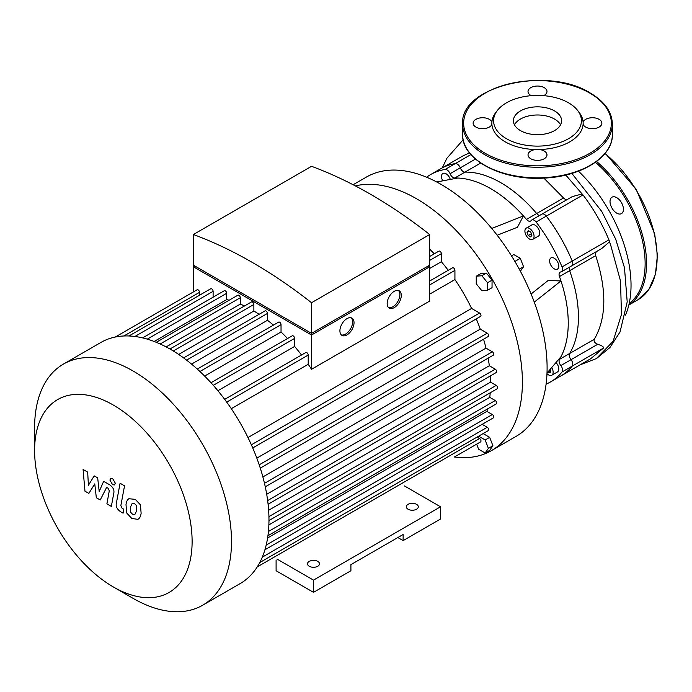 <?xml version="1.0" encoding="UTF-8"?>
<svg xmlns="http://www.w3.org/2000/svg" width="692" height="692" viewBox="0 0 692 692"><rect width="100%" height="100%" fill="white"/><g stroke="black" fill="none" stroke-linecap="round" stroke-linejoin="round"><path stroke-width="1.04" d="M277.336 559.24L313.502 580.121L313.502 592.343L276.099 570.753L276.099 559.949M313.502 592.343L350.905 570.753L350.905 564.637L403.133 534.492L403.133 540.599L397.839 537.546M403.133 540.599L440.536 519.009L440.536 506.786L404.362 485.896M313.502 580.121L440.536 506.786M309.272 566.272A5.986 3.46 0 0 0 315.794 567.016A5.986 3.46 0 0 0 319.496 563.824A5.986 3.46 0 0 0 313.502 560.364A5.986 3.46 0 0 0 307.516 563.824A5.986 3.46 0 0 0 309.272 566.272M408.072 509.226A5.986 3.46 0 0 0 414.594 509.978A5.986 3.46 0 0 0 418.297 506.786A5.986 3.46 0 0 0 412.302 503.326A5.986 3.46 0 0 0 406.316 506.786A5.986 3.46 0 0 0 408.072 509.226M550.408 369.078L550.676 372.244L548.557 372.426L548.064 371.812M548.557 372.426L550.676 371.206M528.273 230.609L530.721 232.019L531.94 235.168L530.721 236.906L528.273 235.496L527.053 232.348L528.273 230.609M527.053 232.348L529.164 231.119M528.273 235.496L531.369 233.706M426.627 177.221A119.768 69.148 60 0 1 430.735 174.496A119.768 69.148 60 0 1 445.12 169.471A4.991 2.88 60 0 1 450.077 173.727A4.991 2.88 -120 0 0 454.756 178.008A109.786 63.387 60 0 1 457.81 178.034A109.786 63.387 60 0 1 523.42 215.921L491.744 228.455M457.81 178.034L436.678 181.961M454.756 178.008L464.946 172.126A4.991 2.88 60 0 1 460.267 167.845A4.991 2.88 -120 0 0 464.946 172.126A109.786 63.387 60 0 1 536.663 213.525L526.474 219.416A109.786 63.387 60 0 0 523.42 215.921L517.46 227.244L497.193 235.263M531.101 293.996L548.176 280.459L560.97 280.952A109.786 63.387 60 0 1 560.97 356.726A109.786 63.387 60 0 1 559.465 359.373A4.991 2.88 -120 0 0 560.831 365.575A4.991 2.88 60 0 1 562.042 371.985A119.768 69.148 60 0 1 550.495 381.941A119.768 69.148 60 0 1 546.083 384.138M526.474 219.416A4.991 2.88 -120 0 0 530.591 221.059A4.991 2.88 -120 0 0 531.153 220.54A4.991 2.88 60 0 1 531.716 220.021A4.991 2.88 60 0 1 536.11 222.002A119.768 69.148 60 0 1 562.042 266.93A4.991 2.88 60 0 1 561.567 271.722A4.991 2.88 60 0 1 560.831 271.947A4.991 2.88 -120 0 0 560.105 272.172A4.991 2.88 -120 0 0 559.465 276.566A109.786 63.387 60 0 1 560.97 280.952L534.276 302.119M442.776 180.828A6.487 3.745 60 0 1 442.845 173.467A6.487 3.745 60 0 1 450.302 179.427M556.013 362.522A6.487 3.745 60 0 1 557.449 371.967L551.801 375.228A6.487 3.745 60 0 1 546.974 373.663M554.206 268.816A6.487 3.745 60 0 1 549.967 263.098A6.487 3.745 60 0 1 550.962 257.9A6.487 3.745 60 0 1 557.449 261.645A6.487 3.745 60 0 1 557.449 269.136A6.487 3.745 60 0 1 554.206 268.816M526.249 228.135L531.897 224.874A6.487 3.745 60 0 1 538.385 228.62A6.487 3.745 60 0 1 538.385 236.119L532.736 239.371A6.487 3.745 60 0 1 529.492 239.051A6.487 3.745 60 0 1 525.254 233.334A6.487 3.745 60 0 1 526.249 228.135A6.487 3.745 60 0 1 532.736 231.881A6.487 3.745 60 0 1 532.736 239.371M560.97 356.726L547 373.057M477.731 437.474L478.63 436.194L485.144 439.965L488.405 448.364L485.144 453.001L478.63 449.238L476.658 444.16M485.144 439.965L489.668 437.353L483.146 433.59L478.63 436.194M489.668 437.353L492.92 445.752L489.668 450.388L485.144 453.001M492.92 445.752L488.405 448.364M520.384 271.238L523.55 266.731L520.289 258.324L513.775 254.561L511.509 255.867M519.285 269.188L523.55 266.731M514.891 261.446L520.289 258.324M481.892 290.787L476.243 283.763L476.243 276.229L481.892 275.727L487.531 282.751L487.531 290.277L481.892 290.787M476.243 276.229L480.758 273.625L486.407 273.124L492.047 280.139L492.047 287.673L487.531 290.277M492.047 280.139L487.531 282.751M486.407 273.124L481.892 275.727M355.351 185.906A149.706 86.431 60 0 1 416.541 198.751A149.706 86.431 60 0 1 522.399 382.105A149.706 86.431 60 0 1 491.398 450.639L516.094 436.375A149.706 86.431 -120 0 0 539.042 316.408A149.706 86.431 -120 0 0 441.245 184.487A149.706 86.431 -120 0 0 366.388 177.074L353.11 184.738M491.398 450.639A149.706 86.431 60 0 1 454.428 456.997M551.697 367.564A6.487 3.745 60 0 1 551.801 375.228M596.409 251.603L595.648 252.987L595.7 255.651C606.962 290.242 606.495 318.112 594.307 339.262C593.52 341.26 594.653 342.938 597.689 344.296C601.945 345.602 603.874 346.865 603.476 348.067L590.631 358.767L560.684 376.059A119.768 69.148 -120 0 0 572.232 366.103A4.991 2.88 -120 0 0 571.021 359.684A4.991 2.88 60 0 1 569.654 353.491A4.991 2.88 -120 0 0 571.021 359.684A4.991 2.88 60 0 1 572.232 366.103A119.768 69.148 60 0 1 560.684 376.059L550.495 381.941M470.906 154.584L455.31 163.589A119.768 69.148 -120 0 0 440.925 168.614A119.768 69.148 60 0 1 455.31 163.589A4.991 2.88 60 0 1 460.267 167.845A4.991 2.88 -120 0 0 455.31 163.589L445.12 169.471M539.708 215.402A4.991 2.88 60 0 1 536.663 213.525A4.991 2.88 -120 0 0 539.708 215.402M536.11 222.002L546.299 216.12A4.991 2.88 -120 0 0 541.905 214.139A4.991 2.88 60 0 1 546.299 216.12A119.768 69.148 60 0 1 572.232 261.048A119.768 69.148 -120 0 0 546.299 216.12L582.993 194.928A4.991 2.88 -120 0 0 582.119 193.959L565.762 175.033M580.173 364.805L596.34 358.603L613.103 341.329L621.442 314.488L620.542 281.047L610.552 244.622A121.991 70.428 -120 0 0 609.462 241.88L601.72 248.532L571.756 265.84A4.991 2.88 -120 0 0 572.232 261.048A4.991 2.88 60 0 1 571.756 265.84A4.991 2.88 60 0 1 571.021 266.065M559.465 276.566L569.654 270.684A4.991 2.88 60 0 1 569.559 267.103A4.991 2.88 -120 0 0 569.654 270.684A109.786 63.387 60 0 1 569.654 353.491L559.465 359.373M554.543 110.919A24.099 13.918 0 0 0 528.281 107.909A24.099 13.918 0 0 0 513.403 120.763A24.099 13.918 0 0 0 537.502 134.68A24.099 13.918 0 0 0 561.601 120.763A24.099 13.918 0 0 0 554.543 110.919M491.9 122.112A9.48 5.475 0 0 0 489.313 119.335A9.48 5.475 0 0 0 478.985 118.15A9.48 5.475 0 0 0 473.129 123.211A9.48 5.475 0 0 0 481.658 128.651A9.48 5.475 0 0 0 491.9 124.3A45.646 26.348 180 0 1 491.9 122.112A45.646 26.348 180 0 1 495.835 112.45L497.418 110.409A43.916 25.353 180 0 1 568.556 102.831A43.916 25.353 180 0 1 577.586 110.409A43.916 25.353 180 0 1 537.502 146.116A43.916 25.353 180 0 1 497.418 110.409M543.696 95.66A9.48 5.475 0 0 0 546.983 91.517A9.48 5.475 0 0 0 544.206 87.642A9.48 5.475 0 0 0 533.878 86.457A9.48 5.475 0 0 0 528.022 91.517A9.48 5.475 0 0 0 531.309 95.66M577.586 110.409L579.169 112.45A45.646 26.348 180 0 1 583.105 122.112A45.646 26.348 180 0 1 583.105 124.3A9.48 5.475 0 0 0 593.347 128.651A9.48 5.475 0 0 0 601.876 123.211A9.48 5.475 0 0 0 599.099 119.335A9.48 5.475 0 0 0 589.671 117.96A9.48 5.475 0 0 0 583.105 122.112M583.105 124.3A45.646 26.348 180 0 1 539.405 149.533A45.646 26.348 180 0 1 535.608 149.533A9.48 5.475 0 0 0 528.022 154.896A9.48 5.475 0 0 0 537.502 160.371A9.48 5.475 0 0 0 546.983 154.896A9.48 5.475 0 0 0 544.206 151.029A9.48 5.475 0 0 0 539.405 149.533M535.608 149.533A45.646 26.348 180 0 1 491.9 124.3M623.44 209.278A9.48 5.475 -120 0 0 619.297 199.737A9.48 5.475 -120 0 0 611.987 197.194A9.48 5.475 -120 0 0 611.987 208.145A9.48 5.475 -120 0 0 621.468 213.612A9.48 5.475 -120 0 0 623.44 209.278M88.853 493.413L94.769 483.881L96.326 497.73L100.219 499.979L106.637 487.402L108.021 488.197L109.293 490.792L106.897 503.837L111.351 506.414L113.799 493.05C114.465 489.997 113.047 487.229 109.561 484.729L103.653 481.329L99.198 491.502L97.676 477.878L94.19 475.862L88.412 485.274L87.676 472.108L83.083 469.453L84.96 491.164L88.853 493.413M132.328 503.188L130.459 507.098L130.641 512.236L132.544 514.242L134.793 514.632L136.661 510.679L136.48 505.584L134.542 503.551L132.111 503.3M129.378 498.474C127.596 499.226 126.472 501.242 126.005 504.529L126.679 512.954L131.765 518.429L137.743 519.346C139.525 518.602 140.649 516.569 141.125 513.256L140.441 504.866L135.321 499.373L128.894 498.716M137.743 519.346L138.227 519.104M120.079 483.25L116.334 503.378C115.659 506.423 117.06 509.2 120.546 511.708L123.09 513.179L123.816 509.243L122.103 508.257L120.84 505.662L124.543 485.827L120.079 483.25M112.606 484.737L114.517 484.928L115.305 483.172L112.606 478.492L110.694 478.302L109.898 480.058L112.606 484.737M388.584 307.629A9.982 5.761 120 0 0 392.814 306.815A9.982 5.761 120 0 0 399.128 298.667A9.982 5.761 120 0 0 398.462 290.519M394.224 307.629A9.982 5.761 -60 0 1 389.233 308.122A9.982 5.761 -60 0 1 389.233 296.6A9.982 5.761 -60 0 1 399.215 290.839A9.982 5.761 -60 0 1 400.746 298.832A9.982 5.761 -60 0 1 394.224 307.629M341.32 334.911A9.982 5.761 120 0 0 345.559 334.098A9.982 5.761 120 0 0 351.873 325.949A9.982 5.761 120 0 0 351.207 317.801M346.969 334.911A9.982 5.761 -60 0 1 341.978 335.404A9.982 5.761 -60 0 1 341.978 323.882A9.982 5.761 -60 0 1 351.96 318.121A9.982 5.761 -60 0 1 353.491 326.122A9.982 5.761 -60 0 1 346.969 334.911M196.208 266.792L311.53 333.371L426.843 266.792M311.53 302.724A469.877 271.29 -120 0 0 193.388 234.519L193.388 265.166L311.53 333.371L429.671 265.166L429.671 234.519L311.53 302.724L311.53 333.371M428.253 265.979L429.671 266.792L311.53 335.006L193.388 266.792L194.798 265.979M311.53 335.006L311.53 369.294L429.671 301.089L429.671 266.792M193.388 291.938L193.388 266.792M199.53 295.225L199.53 292.327A1.998 1.15 -120 0 0 198.656 290.32A1.998 1.15 -120 0 0 197.116 289.784L115.279 337.03M213.11 297.188L213.11 291.315A1.998 1.15 -120 0 0 212.245 289.299A1.998 1.15 -120 0 0 210.705 288.772L128.946 335.975M229.173 300.224A129.248 74.624 -120 0 0 226.699 299.593L226.699 293.278A1.998 1.15 -120 0 0 225.826 291.263A1.998 1.15 -120 0 0 224.286 290.735L142.613 337.886M244.466 305.976A129.248 74.624 -120 0 0 240.288 304.099L240.288 297.742A1.998 1.15 -120 0 0 239.415 295.735A1.998 1.15 -120 0 0 237.875 295.199L156.271 342.306M259.111 314.306A129.248 74.624 -120 0 0 253.869 311.011L253.869 304.48A1.998 1.15 -120 0 0 252.995 302.473A1.998 1.15 -120 0 0 251.464 301.937L169.938 349.002M273.427 325.11A129.248 74.624 -120 0 0 267.458 320.275L267.458 313.424A1.998 1.15 -120 0 0 266.584 311.417A1.998 1.15 -120 0 0 265.045 310.881L183.605 357.902M287.543 338.526A129.248 74.624 -120 0 0 281.038 331.978L281.038 324.652A1.998 1.15 -120 0 0 280.173 322.636A1.998 1.15 -120 0 0 278.634 322.109L197.281 369.07M301.513 355.005A129.248 74.624 -120 0 0 294.628 346.433L294.628 338.371A1.998 1.15 -120 0 0 293.754 336.364A1.998 1.15 -120 0 0 292.214 335.828L210.974 382.737M311.53 369.294A129.248 74.624 -120 0 0 308.208 364.286L308.208 355.074A1.998 1.15 -120 0 0 307.343 353.067A1.998 1.15 -120 0 0 305.803 352.531L224.684 399.362M193.388 234.519L311.53 166.314A469.877 271.29 60 0 1 429.671 234.519M154.16 341.476L226.699 299.593M166.123 346.917L240.288 304.099M178.666 354.434L253.869 311.011M191.546 364.096L267.458 320.275M231.301 408.687L308.208 364.286M252.736 447.94L480.577 316.4A1.998 1.15 -120 0 0 480.879 314.808A1.998 1.15 -120 0 0 479.573 313.043L471.598 308.442L247.97 437.552M471.598 308.442A129.248 74.624 -120 0 0 454.929 279.577L429.671 294.161M204.642 376.085L281.038 331.978M434.265 253.817A129.248 74.624 -120 0 0 429.671 249.12M429.671 281.013L452.525 267.821A1.998 1.15 60 0 1 454.064 268.358A1.998 1.15 60 0 1 454.929 270.364L454.929 279.577M429.671 256.473L438.936 251.118A1.998 1.15 60 0 1 440.475 251.654A1.998 1.15 60 0 1 441.349 253.661L441.349 261.723L429.671 268.47M217.902 390.729L294.628 346.433M448.234 270.295A129.248 74.624 -120 0 0 441.349 261.723M113.358 586.963L133.046 598.338A139.23 80.384 -120 0 0 202.661 605.232A139.23 80.384 -120 0 0 202.661 444.463A139.23 80.384 -120 0 0 63.439 364.078A139.23 80.384 -120 0 0 34.6 427.82L34.6 450.553A111.386 64.304 60 0 1 113.358 405.079A111.386 64.304 60 0 1 192.117 541.499A111.386 64.304 60 0 1 113.358 586.963A111.386 64.304 60 0 1 34.6 450.553M202.661 605.232L240.141 583.598A139.23 80.384 -120 0 0 252.087 573.772A139.23 80.384 -120 0 0 259.872 562.345A139.23 80.384 -120 0 0 265.036 549.413A139.23 80.384 -120 0 0 268.003 535.219A139.23 80.384 -120 0 0 268.972 519.856A139.23 80.384 -120 0 0 268.003 503.387A139.23 80.384 -120 0 0 265.036 485.758A139.23 80.384 -120 0 0 259.872 466.858A139.23 80.384 -120 0 0 252.087 446.452A139.23 80.384 -120 0 0 225.653 400.668A139.23 80.384 -120 0 0 211.873 383.723A139.23 80.384 -120 0 0 198.085 369.805A139.23 80.384 -120 0 0 184.306 358.421A139.23 80.384 -120 0 0 170.526 349.339A139.23 80.384 -120 0 0 156.738 342.505A139.23 80.384 -120 0 0 142.959 337.973A139.23 80.384 -120 0 0 129.17 335.983A139.23 80.384 -120 0 0 115.391 337.004A139.23 80.384 -120 0 0 100.911 342.445L63.439 364.078M260.278 468.129L488.241 336.52A1.998 1.15 -120 0 0 488.552 334.919A1.998 1.15 -120 0 0 487.246 333.163L480.265 329.132L256.818 458.13M480.265 329.132A129.248 74.624 -120 0 0 476.286 318.874M265.27 486.822L493.335 355.143A1.998 1.15 -120 0 0 493.638 353.543A1.998 1.15 -120 0 0 492.332 351.787L485.983 348.119L262.873 476.935M485.983 348.119A129.248 74.624 -120 0 0 483.57 339.218M268.098 504.252L496.259 372.521A1.998 1.15 -120 0 0 496.562 370.921A1.998 1.15 -120 0 0 495.264 369.165L489.331 365.739L266.705 494.278M489.331 365.739A129.248 74.624 -120 0 0 488.137 358.145M268.972 520.54L497.219 388.757A1.998 1.15 -120 0 0 497.522 387.157A1.998 1.15 -120 0 0 496.216 385.401L490.559 382.14L268.634 510.263M490.559 382.14A129.248 74.624 -120 0 0 490.325 375.946M490.221 392.797A129.248 74.624 -120 0 1 489.754 397.355L268.877 524.882M487.557 408.92A129.248 74.624 -120 0 1 486.865 411.377L267.605 537.969M482.16 424.343L487.246 427.284A1.998 1.15 60 0 1 488.552 429.04A1.998 1.15 60 0 1 488.241 430.64L259.76 562.553M486.865 411.377L492.332 414.534A1.998 1.15 60 0 1 493.638 416.29A1.998 1.15 60 0 1 493.335 417.89L264.932 549.759M489.754 397.355L495.264 400.538A1.998 1.15 60 0 1 496.562 402.294A1.998 1.15 60 0 1 496.259 403.894L267.934 535.72M477.065 437.093L479.573 438.538A1.998 1.15 60 0 1 480.879 440.302A1.998 1.15 60 0 1 480.577 441.903L454.523 456.945A1.998 1.15 -120 0 0 454.54 456.928M541.343 214.658A4.991 2.88 60 0 1 541.905 214.139L531.716 220.021M541.905 214.139L572.31 196.606L582.119 193.959M543.869 178.095L563.548 198.007L565.139 199.261L567.155 199.564M480.663 163.053L464.946 172.126A109.786 63.387 60 0 1 536.663 213.525L563.548 198.007M469.496 152.889L462.862 155.942L430.735 174.496M595.7 255.651L569.654 270.684A109.786 63.387 60 0 1 569.654 353.491L594.307 339.262M609.462 241.88A4.991 2.88 -120 0 0 608.934 239.856A119.768 69.148 -120 0 0 582.993 194.928M560.546 124.837A24.099 13.918 0 0 0 520.462 119.067A24.099 13.918 0 0 0 514.459 124.837M578.451 171.166A107.969 62.341 60 0 1 625.473 315.12M562.042 371.985L603.476 348.067M560.831 365.575L597.689 344.296M475.456 159.073L450.077 173.727M608.934 239.856L562.042 266.93M589.722 93.057A73.854 42.644 0 0 0 466.166 112.173A73.854 42.644 0 0 0 556.619 164.393A73.854 42.644 0 0 0 589.722 93.057M612.359 124.024A74.857 43.215 180 0 1 537.502 167.239A74.857 43.215 180 0 1 462.645 124.024L462.645 134.611A74.857 43.215 0 0 0 537.502 177.835A74.857 43.215 0 0 0 612.359 134.611L612.359 124.024C611.996 111.862 604.618 101.516 590.224 93.005C547.372 65.593 459.497 86.301 462.645 124.024M604.998 153.529A92.321 53.301 60 0 1 654.372 234.225A92.321 53.301 60 0 1 638.007 299.723L648.811 289.585L655.419 274.421L657.4 255.374L654.658 233.792L636.173 189.227L605.215 153.261M596.582 161.461A92.321 53.301 60 0 1 628.855 304.956M595.414 162.309A91.318 52.722 60 0 1 629.21 303.407M123.92 335.975L199.53 292.327M134.888 336.476L213.11 291.315M147.275 339.132L226.699 293.278M160.172 343.993L240.288 297.742M173.303 350.991L253.869 304.48M186.572 360.125L267.458 313.424M199.91 371.492L281.038 324.652M226.717 402.121L308.208 355.074M429.671 284.948L454.929 270.364M213.3 385.323L294.628 338.371M429.671 260.408L441.349 253.661M262.294 557.155L487.246 427.284M266.186 545.097L492.332 414.534M268.427 531.499L495.264 400.538M268.937 516.621L496.216 385.401M267.657 500.567L495.264 369.165M264.482 483.336L492.332 351.787M259.197 464.825L487.246 333.163M251.36 444.8L479.573 313.043M257.242 566.904L479.573 438.538M571.756 265.84L561.567 271.722M462.645 134.611C461.547 159.817 502.366 181.027 544.457 178.069C581.669 176.503 613.077 156.799 612.359 134.611M628.838 305.016L638.007 299.723M442.283 167.827L446.92 158.234L463.164 139.749M571.869 173.398L601.763 211.449L615.716 239.216L624.478 267.726L627.203 301.894L620.049 331.935L609.946 347.505L596.591 358.465"/></g></svg>
